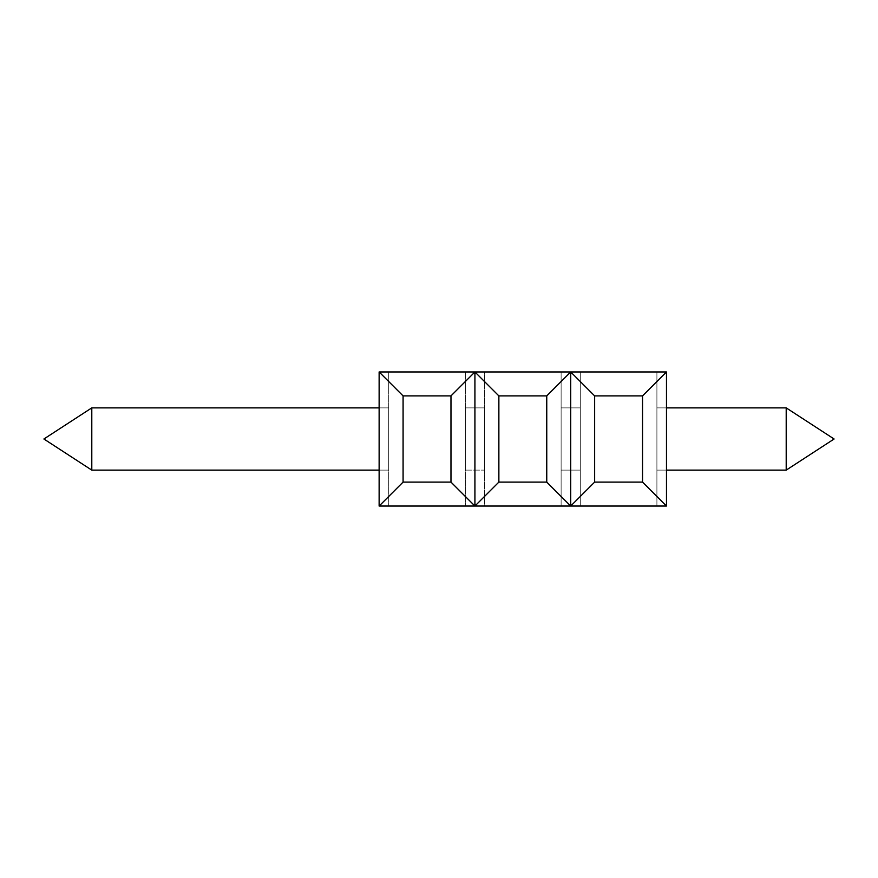 <?xml version="1.0" encoding="UTF-8"?>
<svg xmlns="http://www.w3.org/2000/svg" width="878" height="878" viewBox="0 0 878 878"><rect width="100%" height="100%" fill="white"/><g stroke="black" fill="none" stroke-linecap="round" stroke-linejoin="round"><path stroke-width="0.66" stroke-dasharray="4.39 3.29" d="M642.531 482.099L642.531 395.901L666.479 371.954L379.131 371.954L570.7 371.954L379.131 371.954L570.7 371.954L379.131 371.954L570.7 371.954L379.131 371.954L474.921 371.954L379.131 371.954L474.921 371.954L450.974 395.901L450.974 482.099L474.921 506.046L450.974 482.099L474.921 506.046L379.131 506.046L403.079 482.099L450.974 482.099L474.921 506.046L570.7 506.046L594.647 482.099L570.7 506.046L594.647 482.099L642.531 482.099L666.479 506.046L642.531 482.099L666.479 506.046L642.531 482.099L666.479 506.046L474.921 506.046L666.479 506.046L570.7 506.046L594.647 482.099L642.531 482.099L666.479 506.046L642.531 482.099L666.479 506.046L642.531 482.099L666.479 506.046L656.909 506.046L666.479 506.046L642.531 482.099L666.479 506.046L642.531 482.099L666.479 506.046L642.531 482.099L666.479 506.046L642.531 482.099L666.479 506.046L570.7 506.046L666.479 506.046L642.531 482.099L666.479 506.046L642.531 482.099L666.479 506.046L656.909 506.046L666.479 506.046L642.531 482.099L666.479 506.046L570.7 506.046L594.647 482.099L570.7 506.046L594.647 482.099L642.531 482.099L666.479 506.046L570.7 506.046L594.647 482.099L570.7 506.046L666.479 506.046L656.909 506.046L666.479 506.046L642.531 482.099L666.479 506.046L642.531 482.099L666.479 506.046L379.131 506.046L570.7 506.046L594.647 482.099L642.531 482.099L666.479 506.046L570.7 506.046L666.479 506.046L570.7 506.046L666.479 506.046L642.531 482.099L666.479 506.046L642.531 482.099L666.479 506.046L570.7 506.046L666.479 506.046L642.531 482.099L666.479 506.046L379.131 506.046L666.479 506.046L642.531 482.099L666.479 506.046L642.531 482.099L594.647 482.099L570.7 506.046L379.131 506.046L570.7 506.046L594.647 482.099L570.7 506.046L594.647 482.099L570.7 506.046L666.479 506.046L642.531 482.099L666.479 506.046L379.131 506.046L570.7 506.046L594.647 482.099L642.531 482.099L666.479 506.046L570.7 506.046L666.479 506.046L656.909 506.046L666.479 506.046L642.531 482.099L642.531 395.901L594.647 395.901L594.647 482.099L570.7 506.046L666.479 506.046L642.531 482.099L642.531 395.901L666.479 371.954L666.479 506.046L379.131 506.046L666.479 506.046L570.7 506.046L594.647 482.099L570.7 506.046L379.131 506.046L570.7 506.046L594.647 482.099L642.531 482.099L642.531 395.901L666.479 371.954L666.479 506.046L656.909 506.046L666.479 506.046L656.909 506.046L666.479 506.046L642.531 482.099L642.531 395.901L666.479 371.954L666.479 506.046L570.7 506.046L594.647 482.099L642.531 482.099L642.531 395.901L594.647 395.901L570.7 371.954L570.7 506.046L666.479 506.046L642.531 482.099L642.531 395.901L666.479 371.954L666.479 506.046L379.131 506.046L570.7 506.046L594.647 482.099L570.7 506.046L594.647 482.099L570.7 506.046L379.131 506.046L570.7 506.046L594.647 482.099L642.531 482.099L642.531 395.901L594.647 395.901L570.7 371.954L594.647 395.901L570.7 371.954L594.647 395.901L570.7 371.954L666.479 371.954L666.479 506.046L642.531 482.099L642.531 395.901L594.647 395.901L594.647 482.099L570.7 506.046L594.647 482.099L642.531 482.099L642.531 395.901L666.479 371.954L666.479 506.046L379.131 506.046L570.7 506.046L594.647 482.099L642.531 482.099L642.531 395.901L594.647 395.901L570.7 371.954L594.647 395.901L594.647 482.099L642.531 482.099L642.531 395.901L666.479 371.954L570.7 371.954L666.479 371.954L656.909 371.954L656.909 506.046L666.479 506.046L656.909 506.046L656.909 371.954L666.479 371.954L666.479 506.046L570.7 506.046L666.479 506.046L570.7 506.046L666.479 506.046L666.479 371.954L642.531 395.901L594.647 395.901L594.647 482.099L570.7 506.046L379.131 506.046L666.479 506.046L666.479 371.954L570.7 371.954L666.479 371.954L666.479 506.046L666.479 371.954L666.479 506.046L666.479 371.954L642.531 395.901L594.647 395.901L594.647 482.099L642.531 482.099L642.531 395.901L666.479 371.954L656.909 371.954L656.909 506.046L656.909 371.954L656.909 506.046L656.909 371.954L666.479 371.954L666.479 506.046L666.479 371.954L642.531 395.901L594.647 395.901L570.7 371.954L474.921 371.954L474.921 506.046L666.479 506.046L666.479 371.954L570.7 371.954L666.479 371.954L642.531 395.901L666.479 371.954L474.921 371.954L450.974 395.901L474.921 371.954L474.921 506.046L666.479 506.046L666.479 371.954L656.909 371.954L666.479 371.954L642.531 395.901L666.479 371.954L642.531 395.901L642.531 482.099L642.531 395.901L594.647 395.901L570.7 371.954L570.7 506.046L666.479 506.046L666.479 371.954L570.7 371.954L570.7 506.046L594.647 482.099L570.7 506.046L666.479 506.046L666.479 371.954L642.531 395.901L666.479 371.954L656.909 371.954L656.909 506.046L656.909 371.954L666.479 371.954L666.479 506.046L666.479 371.954L666.479 506.046L666.479 371.954L666.479 506.046L666.479 371.954L642.531 395.901L666.479 371.954L570.7 371.954L594.647 395.901L594.647 482.099L642.531 482.099L642.531 395.901L594.647 395.901L594.647 482.099L570.7 506.046L379.131 506.046L666.479 506.046L666.479 371.954L666.479 506.046L666.479 371.954L666.479 506.046L666.479 371.954L642.531 395.901L666.479 371.954L570.7 371.954L594.647 395.901L594.647 482.099L642.531 482.099L642.531 395.901L666.479 371.954L642.531 395.901L666.479 371.954L666.479 506.046L666.479 371.954L656.909 371.954L656.909 506.046L656.909 371.954L666.479 371.954L666.479 506.046L666.479 371.954L642.531 395.901L594.647 395.901L594.647 482.099L570.7 506.046L379.131 506.046L570.7 506.046L594.647 482.099L570.7 506.046L594.647 482.099L642.531 482.099L642.531 395.901L594.647 395.901L570.7 371.954L666.479 371.954L666.479 506.046L666.479 371.954L642.531 395.901L594.647 395.901L594.647 482.099L570.7 506.046L379.131 506.046L570.7 506.046L379.131 506.046L570.7 506.046L379.131 506.046L570.7 506.046L594.647 482.099L570.7 506.046L594.647 482.099L642.531 482.099L642.531 395.901L666.479 371.954L656.909 371.954L666.479 371.954L666.479 506.046L666.479 371.954L666.479 506.046L666.479 371.954L666.479 506.046L666.479 371.954L656.909 371.954L666.479 371.954L666.479 506.046L666.479 371.954L666.479 506.046L666.479 371.954L666.479 506.046L666.479 371.954L642.531 395.901L594.647 395.901L570.7 371.954L570.7 506.046L379.131 506.046L474.921 506.046L450.974 482.099L474.921 506.046L450.974 482.099L474.921 506.046L450.974 482.099L474.921 506.046L450.974 482.099L474.921 506.046L450.974 482.099L474.921 506.046L450.974 482.099L474.921 506.046L450.974 482.099L403.079 482.099L450.974 482.099L474.921 506.046L450.974 482.099L474.921 506.046L450.974 482.099L474.921 506.046L450.974 482.099L474.921 506.046L450.974 482.099L474.921 506.046L450.974 482.099L474.921 506.046L450.974 482.099L474.921 506.046L450.974 482.099L474.921 506.046L450.974 482.099L474.921 506.046L450.974 482.099L474.921 506.046L450.974 482.099L474.921 506.046L450.974 482.099L474.921 506.046L450.974 482.099L474.921 506.046L450.974 482.099L474.921 506.046L450.974 482.099L450.974 395.901L403.079 395.901L403.079 482.099L379.131 506.046L474.921 506.046L450.974 482.099L450.974 395.901L474.921 371.954L570.7 371.954L570.7 506.046L474.921 506.046L450.974 482.099L403.079 482.099L450.974 482.099L450.974 395.901L403.079 395.901L379.131 371.954L570.7 371.954L594.647 395.901L594.647 482.099L642.531 482.099L642.531 395.901L666.479 371.954L570.7 371.954L570.7 506.046L546.753 482.099L498.869 482.099L474.921 506.046L498.869 482.099L474.921 506.046L498.869 482.099L474.921 506.046L498.869 482.099L474.921 506.046L498.869 482.099L474.921 506.046L498.869 482.099L474.921 506.046L498.869 482.099L474.921 506.046L498.869 482.099L474.921 506.046L498.869 482.099L474.921 506.046L498.869 482.099L474.921 506.046L498.869 482.099L474.921 506.046L498.869 482.099L474.921 506.046L498.869 482.099L474.921 506.046L498.869 482.099L474.921 506.046L498.869 482.099L474.921 506.046L498.869 482.099L474.921 506.046L498.869 482.099L474.921 506.046L498.869 482.099L474.921 506.046L498.869 482.099L474.921 506.046L498.869 482.099L474.921 506.046L498.869 482.099L474.921 506.046L498.869 482.099L474.921 506.046L498.869 482.099L474.921 506.046L498.869 482.099L474.921 506.046L379.131 506.046L388.713 506.046L379.131 506.046L388.713 506.046L379.131 506.046L403.079 482.099L379.131 506.046L403.079 482.099L450.974 482.099L403.079 482.099L379.131 506.046L403.079 482.099L379.131 506.046L403.079 482.099L379.131 506.046L403.079 482.099L450.974 482.099L450.974 395.901L474.921 371.954L379.131 371.954L570.7 371.954L594.647 395.901L570.7 371.954L666.479 371.954L642.531 395.901L666.479 371.954L570.7 371.954L666.479 371.954L656.909 371.954L656.909 506.046L656.909 371.954L666.479 371.954L642.531 395.901L594.647 395.901L594.647 482.099L570.7 506.046L546.753 482.099L570.7 506.046L546.753 482.099L570.7 506.046L546.753 482.099L570.7 506.046L546.753 482.099L570.7 506.046L546.753 482.099L570.7 506.046L546.753 482.099L570.7 506.046L546.753 482.099L570.7 506.046L546.753 482.099L570.7 506.046L546.753 482.099L570.7 506.046L546.753 482.099L570.7 506.046L546.753 482.099L570.7 506.046L546.753 482.099L570.7 506.046L546.753 482.099L570.7 506.046L546.753 482.099L570.7 506.046L546.753 482.099L570.7 506.046L546.753 482.099L570.7 506.046L546.753 482.099L570.7 506.046L546.753 482.099L570.7 506.046L546.753 482.099L570.7 506.046L546.753 482.099L570.7 506.046L546.753 482.099L570.7 506.046L546.753 482.099L570.7 506.046L546.753 482.099L570.7 506.046L570.7 371.954L379.131 371.954L570.7 371.954L594.647 395.901L594.647 482.099L570.7 506.046L570.7 371.954L666.479 371.954L656.909 371.954L666.479 371.954L666.479 506.046L666.479 371.954L656.909 371.954L656.909 506.046L656.909 371.954L666.479 371.954L642.531 395.901L594.647 395.901L570.7 371.954L666.479 371.954L666.479 506.046L666.479 371.954L666.479 506.046L666.479 371.954L666.479 506.046L666.479 371.954L666.479 506.046L666.479 371.954L570.7 371.954L666.479 371.954L656.909 371.954L656.909 506.046L656.909 371.954L666.479 371.954L666.479 506.046L666.479 371.954L642.531 395.901L666.479 371.954L570.7 371.954L594.647 395.901L594.647 482.099L570.7 506.046L570.7 371.954L666.479 371.954L656.909 371.954L656.909 506.046L656.909 371.954L656.909 506.046L656.909 371.954L656.909 506.046L656.909 371.954L656.909 506.046L656.909 371.954L666.479 371.954L666.479 506.046L666.479 371.954L666.479 506.046L666.479 371.954L666.479 506.046L666.479 371.954L642.531 395.901L594.647 395.901L594.647 482.099L642.531 482.099L642.531 395.901L594.647 395.901L570.7 371.954L594.647 395.901L594.647 482.099L570.7 506.046L570.7 371.954L570.7 506.046L570.7 371.954L666.479 371.954L666.479 506.046L666.479 371.954L656.909 371.954L656.909 506.046L656.909 371.954L666.479 371.954L666.479 506.046L666.479 371.954L642.531 395.901L666.479 371.954L474.921 371.954L570.7 371.954L594.647 395.901L570.7 371.954L666.479 371.954L666.479 506.046L666.479 371.954L656.909 371.954L656.909 506.046L656.909 371.954L666.479 371.954L666.479 506.046L666.479 371.954L570.7 371.954L594.647 395.901L570.7 371.954L666.479 371.954L570.7 371.954L594.647 395.901L594.647 482.099L642.531 482.099L642.531 395.901L666.479 371.954L666.479 506.046L666.479 371.954L642.531 395.901L594.647 395.901L570.7 371.954L594.647 395.901L594.647 482.099L642.531 482.099L642.531 395.901L666.479 371.954L666.479 506.046L666.479 371.954L656.909 371.954L656.909 506.046L656.909 371.954L666.479 371.954L642.531 395.901L594.647 395.901L570.7 371.954L666.479 371.954L379.131 371.954L570.7 371.954L594.647 395.901L570.7 371.954L666.479 371.954L666.479 506.046L666.479 371.954L656.909 371.954L656.909 506.046L656.909 371.954L656.909 506.046L656.909 371.954L666.479 371.954L570.7 371.954L570.7 506.046L570.7 371.954L594.647 395.901L570.7 371.954L570.7 506.046L570.7 371.954L666.479 371.954L656.909 371.954L656.909 506.046L656.909 371.954L656.909 506.046L656.909 371.954L656.909 506.046L656.909 371.954L656.909 506.046L656.909 371.954L666.479 371.954L666.479 506.046L666.479 371.954L379.131 371.954L666.479 371.954L666.479 506.046L666.479 371.954L656.909 371.954L656.909 506.046L656.909 371.954L666.479 371.954L642.531 395.901L594.647 395.901L594.647 482.099L642.531 482.099L642.531 395.901L594.647 395.901L594.647 482.099L642.531 482.099L594.647 482.099L570.7 506.046L570.7 371.954L594.647 395.901L642.531 395.901L666.479 371.954L642.531 395.901L594.647 395.901L594.647 482.099L570.7 506.046L570.7 371.954L666.479 371.954L666.479 506.046L666.479 371.954L666.479 506.046L666.479 371.954L379.131 371.954L570.7 371.954L570.7 506.046L570.7 371.954L594.647 395.901L570.7 371.954L379.131 371.954L570.7 371.954L594.647 395.901L570.7 371.954L379.131 371.954L570.7 371.954L570.7 506.046L570.7 371.954L594.647 395.901L570.7 371.954L666.479 371.954L570.7 371.954L594.647 395.901L570.7 371.954L666.479 371.954L570.7 371.954L570.7 506.046L570.7 371.954L379.131 371.954L570.7 371.954L379.131 371.954L570.7 371.954L379.131 371.954L570.7 371.954L379.131 371.954L570.7 371.954L570.7 506.046L570.7 371.954L379.131 371.954L570.7 371.954L570.7 506.046L570.7 371.954L594.647 395.901L570.7 371.954L570.7 506.046L570.7 371.954L594.647 395.901L594.647 482.099M91.795 463.902L91.795 407.875L91.795 463.902M379.131 470.125L91.795 470.125L43.9 439L91.795 407.875L43.9 439L91.795 470.125L388.713 470.125L91.795 470.125L388.713 470.125L91.795 470.125L43.9 439L91.795 407.875L388.713 407.875L91.795 407.875L388.713 407.875L91.795 407.875L388.713 407.875L91.795 407.875L388.713 407.875L91.795 407.875L388.713 407.875L91.795 407.875L388.713 407.875L91.795 407.875L388.713 407.875L91.795 407.875L388.713 407.875L91.795 407.875L388.713 407.875L388.713 470.125L388.713 407.875L388.713 470.125L388.713 407.875L388.713 470.125L388.713 407.875L388.713 470.125L388.713 407.875L388.713 470.125L388.713 407.875L388.713 470.125L388.713 407.875L388.713 470.125L388.713 407.875L388.713 470.125L388.713 407.875L388.713 470.125L388.713 407.875L388.713 470.125L388.713 407.875L388.713 470.125L388.713 407.875L388.713 470.125L388.713 407.875L388.713 470.125L388.713 407.875L388.713 470.125L388.713 407.875L388.713 470.125L388.713 407.875L388.713 470.125L388.713 407.875L388.713 470.125L388.713 407.875L388.713 470.125L388.713 407.875L388.713 470.125L388.713 407.875L91.795 407.875L91.795 470.125L43.9 439L91.795 407.875L388.713 407.875L388.713 470.125L388.713 407.875L388.713 470.125L388.713 407.875L91.795 407.875L388.713 407.875L388.713 470.125L388.713 407.875L388.713 470.125L388.713 407.875L91.795 407.875L388.713 407.875L388.713 470.125L388.713 407.875L379.131 407.875M561.119 371.954L580.281 371.954L580.281 506.046L561.119 506.046L580.281 506.046L561.119 506.046L580.281 506.046L561.119 506.046L580.281 506.046L561.119 506.046L580.281 506.046L561.119 506.046L580.281 506.046L561.119 506.046L580.281 506.046L561.119 506.046L580.281 506.046L561.119 506.046L580.281 506.046L561.119 506.046L580.281 506.046L561.119 506.046L580.281 506.046L561.119 506.046L580.281 506.046L561.119 506.046L580.281 506.046L561.119 506.046L580.281 506.046L561.119 506.046L580.281 506.046L561.119 506.046L580.281 506.046L561.119 506.046L580.281 506.046L561.119 506.046L580.281 506.046L561.119 506.046L580.281 506.046L561.119 506.046L580.281 506.046L561.119 506.046L580.281 506.046L561.119 506.046L580.281 506.046L561.119 506.046L580.281 506.046L561.119 506.046L580.281 506.046L561.119 506.046L580.281 506.046L580.281 371.954L561.119 371.954L561.119 506.046L561.119 371.954L580.281 371.954L580.281 506.046L580.281 371.954L580.281 506.046L580.281 371.954L561.119 371.954L561.119 506.046L561.119 371.954L580.281 371.954L580.281 506.046L580.281 371.954L561.119 371.954L561.119 506.046L561.119 371.954L580.281 371.954L580.281 506.046L580.281 371.954L561.119 371.954L580.281 371.954L580.281 506.046L580.281 371.954L580.281 506.046L580.281 371.954L580.281 506.046L580.281 371.954L561.119 371.954L561.119 506.046L561.119 371.954L580.281 371.954L561.119 371.954L580.281 371.954L561.119 371.954L561.119 506.046L561.119 371.954L561.119 506.046L561.119 371.954L580.281 371.954L561.119 371.954L580.281 371.954L561.119 371.954L561.119 506.046L561.119 371.954L580.281 371.954L580.281 506.046L580.281 371.954L580.281 506.046L580.281 371.954L561.119 371.954L561.119 506.046L561.119 371.954L580.281 371.954L580.281 506.046L580.281 371.954L580.281 506.046L580.281 371.954L561.119 371.954L580.281 371.954L580.281 506.046L580.281 371.954L580.281 506.046L580.281 371.954L561.119 371.954L561.119 506.046L561.119 371.954L580.281 371.954L580.281 506.046L580.281 371.954L580.281 506.046L580.281 371.954L561.119 371.954L561.119 506.046L561.119 371.954L580.281 371.954L580.281 506.046L580.281 371.954L561.119 371.954L580.281 371.954L561.119 371.954L561.119 506.046L561.119 371.954L580.281 371.954L580.281 506.046L580.281 371.954L561.119 371.954L561.119 506.046L561.119 371.954L561.119 506.046L561.119 371.954L580.281 371.954L580.281 506.046L580.281 371.954L561.119 371.954L561.119 506.046L561.119 371.954L580.281 371.954L561.119 371.954L580.281 371.954L580.281 506.046L580.281 371.954L561.119 371.954L580.281 371.954L561.119 371.954L561.119 506.046L561.119 371.954L580.281 371.954L580.281 506.046L580.281 371.954L580.281 506.046L580.281 371.954L561.119 371.954L561.119 506.046L561.119 371.954L580.281 371.954L580.281 506.046L580.281 371.954L561.119 371.954L561.119 506.046L561.119 371.954L561.119 506.046L561.119 371.954L561.119 506.046L561.119 371.954L580.281 371.954L580.281 506.046L580.281 371.954L561.119 371.954L561.119 506.046L561.119 371.954L561.119 506.046L561.119 371.954L561.119 506.046L561.119 371.954L580.281 371.954L561.119 371.954L561.119 506.046L561.119 371.954M580.281 470.125L580.281 407.875L580.281 470.125L561.119 470.125L561.119 407.875L561.119 470.125L561.119 407.875L561.119 470.125L561.119 407.875L561.119 470.125L561.119 407.875L561.119 470.125L561.119 407.875L561.119 470.125L561.119 407.875L561.119 470.125L561.119 407.875L561.119 470.125L561.119 407.875L561.119 470.125L561.119 407.875L561.119 470.125L561.119 407.875L561.119 470.125L561.119 407.875L561.119 470.125L561.119 407.875L561.119 470.125L561.119 407.875L561.119 470.125L561.119 407.875L561.119 470.125L561.119 407.875L561.119 470.125L561.119 407.875L561.119 470.125L561.119 407.875L561.119 470.125L561.119 407.875L561.119 470.125L561.119 407.875L561.119 470.125L561.119 407.875L561.119 470.125L561.119 407.875L561.119 470.125L561.119 407.875L561.119 470.125L561.119 407.875L561.119 470.125L561.119 407.875L561.119 470.125L580.281 470.125L580.281 407.875L580.281 470.125L580.281 407.875L580.281 470.125L580.281 407.875L580.281 470.125L561.119 470.125L580.281 470.125L580.281 407.875L580.281 470.125L580.281 407.875L580.281 470.125L580.281 407.875L580.281 470.125L580.281 407.875L580.281 470.125L561.119 470.125L580.281 470.125L580.281 407.875L580.281 470.125L580.281 407.875L580.281 470.125L580.281 407.875L580.281 470.125L580.281 407.875L580.281 470.125L561.119 470.125L580.281 470.125L580.281 407.875L580.281 470.125L580.281 407.875L580.281 470.125L561.119 470.125L580.281 470.125L580.281 407.875L580.281 470.125L580.281 407.875L580.281 470.125L561.119 470.125L580.281 470.125L580.281 407.875L580.281 470.125L580.281 407.875L580.281 470.125L561.119 470.125L580.281 470.125L580.281 407.875L580.281 470.125L561.119 470.125L580.281 470.125L580.281 407.875L580.281 470.125L561.119 470.125L580.281 470.125L580.281 407.875L580.281 470.125L580.281 407.875L580.281 470.125L561.119 470.125L580.281 470.125L561.119 470.125L580.281 470.125L580.281 407.875L580.281 470.125L561.119 470.125L580.281 470.125L580.281 407.875L580.281 470.125M666.479 407.875L786.205 407.875L656.909 407.875L786.205 407.875L656.909 407.875L786.205 407.875L656.909 407.875L786.205 407.875L656.909 407.875L786.205 407.875L834.1 439L786.205 470.125L834.1 439L786.205 407.875L834.1 439L786.205 470.125L834.1 439L786.205 407.875L834.1 439L786.205 470.125L834.1 439L786.205 407.875L834.1 439L786.205 470.125L834.1 439L786.205 407.875L834.1 439L786.205 470.125L834.1 439L786.205 407.875L834.1 439L786.205 470.125L834.1 439L786.205 407.875L834.1 439L786.205 470.125L834.1 439L786.205 407.875L786.205 470.125L786.205 407.875L786.205 470.125L786.205 407.875L786.205 470.125L786.205 407.875L786.205 470.125L786.205 407.875L786.205 470.125L786.205 407.875L786.205 470.125L786.205 407.875L786.205 470.125L786.205 407.875L786.205 470.125L786.205 407.875L786.205 470.125L786.205 407.875L786.205 470.125L786.205 407.875L786.205 470.125L786.205 407.875L786.205 470.125L786.205 407.875L786.205 470.125L786.205 407.875L786.205 470.125L786.205 407.875L786.205 470.125L786.205 407.875L786.205 470.125L786.205 407.875L786.205 470.125L786.205 407.875L786.205 470.125L786.205 407.875L786.205 470.125L786.205 407.875L786.205 470.125L786.205 407.875L786.205 470.125L786.205 407.875L786.205 470.125L786.205 407.875L786.205 470.125L786.205 407.875L786.205 470.125L656.909 470.125L656.909 407.875L656.909 470.125L656.909 407.875L656.909 470.125L656.909 407.875L656.909 470.125L656.909 407.875L656.909 470.125L656.909 407.875L656.909 470.125L656.909 407.875L656.909 470.125L656.909 407.875L656.909 470.125L656.909 407.875L656.909 470.125L656.909 407.875L656.909 470.125L656.909 407.875L656.909 470.125L656.909 407.875L656.909 470.125L656.909 407.875L656.909 470.125L656.909 407.875L656.909 470.125L656.909 407.875L656.909 470.125L656.909 407.875L656.909 470.125L656.909 407.875L656.909 470.125L656.909 407.875L656.909 470.125L656.909 407.875L656.909 470.125L656.909 407.875L656.909 470.125L656.909 407.875L656.909 470.125L656.909 407.875L656.909 470.125L656.909 407.875L656.909 470.125L656.909 407.875L656.909 470.125L656.909 407.875L656.909 470.125L666.479 470.125M484.491 371.954L465.34 371.954L484.491 371.954L465.34 371.954L484.491 371.954L465.34 371.954L484.491 371.954L465.34 371.954L484.491 371.954L465.34 371.954L484.491 371.954L465.34 371.954L484.491 371.954L465.34 371.954L484.491 371.954L465.34 371.954L484.491 371.954L465.34 371.954L484.491 371.954L465.34 371.954L484.491 371.954L465.34 371.954L484.491 371.954L465.34 371.954L484.491 371.954L465.34 371.954L484.491 371.954L465.34 371.954L484.491 371.954L465.34 371.954L484.491 371.954L465.34 371.954L484.491 371.954L465.34 371.954L484.491 371.954L465.34 371.954L484.491 371.954L465.34 371.954L484.491 371.954L465.34 371.954L484.491 371.954L465.34 371.954L484.491 371.954L465.34 371.954L484.491 371.954L465.34 371.954L484.491 371.954L465.34 371.954L484.491 371.954L484.491 506.046L465.34 506.046L484.491 506.046L465.34 506.046L484.491 506.046L465.34 506.046L484.491 506.046L465.34 506.046L484.491 506.046L465.34 506.046L484.491 506.046L465.34 506.046L484.491 506.046L465.34 506.046L484.491 506.046L465.34 506.046L484.491 506.046L465.34 506.046L484.491 506.046L465.34 506.046L484.491 506.046L465.34 506.046L484.491 506.046L465.34 506.046L484.491 506.046L465.34 506.046L484.491 506.046L465.34 506.046L484.491 506.046L465.34 506.046L484.491 506.046L465.34 506.046L484.491 506.046L465.34 506.046L484.491 506.046L465.34 506.046L484.491 506.046L465.34 506.046L484.491 506.046L465.34 506.046L484.491 506.046L465.34 506.046L484.491 506.046L465.34 506.046L484.491 506.046L465.34 506.046L484.491 506.046L465.34 506.046L484.491 506.046L484.491 371.954M786.205 470.125L656.909 470.125L786.205 470.125M474.921 506.046L474.921 371.954L474.921 506.046L474.921 371.954L474.921 506.046L474.921 371.954L474.921 506.046L474.921 371.954L474.921 506.046L474.921 371.954L474.921 506.046L474.921 371.954L474.921 506.046L474.921 371.954L474.921 506.046L474.921 371.954L474.921 506.046L474.921 371.954L474.921 506.046L474.921 371.954L474.921 506.046L474.921 371.954L474.921 506.046L474.921 371.954L474.921 506.046L474.921 371.954L474.921 506.046L474.921 371.954L474.921 506.046L474.921 371.954L474.921 506.046L474.921 371.954L474.921 506.046L474.921 371.954L474.921 506.046L474.921 371.954L474.921 506.046L474.921 371.954L474.921 506.046L474.921 371.954L474.921 506.046L474.921 371.954L474.921 506.046L474.921 371.954L474.921 506.046L474.921 371.954L498.869 395.901L474.921 371.954L498.869 395.901L474.921 371.954L498.869 395.901L474.921 371.954L498.869 395.901L474.921 371.954L498.869 395.901L474.921 371.954L498.869 395.901L474.921 371.954L498.869 395.901L474.921 371.954L498.869 395.901L474.921 371.954L498.869 395.901L474.921 371.954L498.869 395.901L474.921 371.954L498.869 395.901L474.921 371.954L498.869 395.901L474.921 371.954L498.869 395.901L474.921 371.954L498.869 395.901L474.921 371.954L498.869 395.901L474.921 371.954L498.869 395.901L474.921 371.954L498.869 395.901L474.921 371.954L498.869 395.901L474.921 371.954L498.869 395.901L474.921 371.954L498.869 395.901L474.921 371.954L498.869 395.901L474.921 371.954L498.869 395.901L474.921 371.954L498.869 395.901L474.921 371.954L450.974 395.901L474.921 371.954L450.974 395.901L474.921 371.954L450.974 395.901L474.921 371.954L450.974 395.901L474.921 371.954L450.974 395.901L474.921 371.954L450.974 395.901L474.921 371.954L450.974 395.901L474.921 371.954L450.974 395.901L474.921 371.954L450.974 395.901L474.921 371.954L450.974 395.901L474.921 371.954L450.974 395.901L474.921 371.954L450.974 395.901L403.079 395.901L379.131 371.954L403.079 395.901L379.131 371.954L403.079 395.901L379.131 371.954L403.079 395.901L379.131 371.954L403.079 395.901L379.131 371.954L403.079 395.901L450.974 395.901L474.921 371.954L450.974 395.901L474.921 371.954L450.974 395.901L474.921 371.954L450.974 395.901L474.921 371.954L450.974 395.901L474.921 371.954L450.974 395.901L474.921 371.954L450.974 395.901L474.921 371.954L450.974 395.901L474.921 371.954L450.974 395.901L474.921 371.954L450.974 395.901L474.921 371.954L570.7 371.954L379.131 371.954L666.479 371.954L379.131 371.954L570.7 371.954L379.131 371.954L570.7 371.954L379.131 371.954L570.7 371.954L570.7 506.046L570.7 371.954L570.7 506.046L570.7 371.954L594.647 395.901M474.921 371.954L498.869 395.901L546.753 395.901L570.7 371.954L546.753 395.901L570.7 371.954L546.753 395.901L570.7 371.954L546.753 395.901L570.7 371.954L666.479 371.954L666.479 506.046L666.479 371.954L656.909 371.954L656.909 506.046L656.909 371.954L656.909 506.046L656.909 371.954L666.479 371.954L666.479 506.046M570.7 371.954L546.753 395.901L570.7 371.954L546.753 395.901L570.7 371.954L546.753 395.901L570.7 371.954L546.753 395.901L570.7 371.954L546.753 395.901L570.7 371.954L546.753 395.901L570.7 371.954L546.753 395.901L570.7 371.954L546.753 395.901L570.7 371.954L546.753 395.901L570.7 371.954L546.753 395.901L570.7 371.954L546.753 395.901L570.7 371.954L546.753 395.901L570.7 371.954L546.753 395.901L570.7 371.954L546.753 395.901L570.7 371.954L546.753 395.901L570.7 371.954L546.753 395.901L570.7 371.954L546.753 395.901L570.7 371.954L546.753 395.901L570.7 371.954L546.753 395.901L570.7 371.954L546.753 395.901L570.7 371.954L570.7 506.046M642.531 395.901L666.479 371.954M465.34 371.954L465.34 506.046L465.34 371.954M465.34 470.125L465.34 407.875L465.34 470.125L465.34 407.875L465.34 470.125L465.34 407.875L465.34 470.125L465.34 407.875L465.34 470.125L465.34 407.875L465.34 470.125L465.34 407.875L465.34 470.125L465.34 407.875L465.34 470.125L465.34 407.875L465.34 470.125L465.34 407.875L465.34 470.125L465.34 407.875L465.34 470.125L465.34 407.875L465.34 470.125L465.34 407.875L465.34 470.125L465.34 407.875L465.34 470.125L465.34 407.875L465.34 470.125L465.34 407.875L465.34 470.125L465.34 407.875L465.34 470.125L465.34 407.875L465.34 470.125L465.34 407.875L465.34 470.125L465.34 407.875L465.34 470.125L465.34 407.875L465.34 470.125L465.34 407.875L465.34 470.125L465.34 407.875L465.34 470.125L465.34 407.875L465.34 470.125L465.34 407.875L465.34 470.125L484.491 470.125L484.491 407.875L484.491 470.125L484.491 407.875L484.491 470.125L484.491 407.875L484.491 470.125L484.491 407.875L484.491 470.125L484.491 407.875L484.491 470.125L484.491 407.875L484.491 470.125L484.491 407.875L484.491 470.125L484.491 407.875L484.491 470.125L484.491 407.875L484.491 470.125L484.491 407.875L484.491 470.125L484.491 407.875L484.491 470.125L484.491 407.875L484.491 470.125L484.491 407.875L484.491 470.125L484.491 407.875L484.491 470.125L484.491 407.875L484.491 470.125L484.491 407.875L484.491 470.125L484.491 407.875L484.491 470.125L484.491 407.875L484.491 470.125L484.491 407.875L484.491 470.125L484.491 407.875L484.491 470.125L484.491 407.875L484.491 470.125L484.491 407.875L484.491 470.125L484.491 407.875L484.491 470.125L484.491 407.875L484.491 470.125L465.34 470.125M450.974 482.099L450.974 395.901L403.079 395.901L450.974 395.901L403.079 395.901L450.974 395.901L450.974 482.099L450.974 395.901L403.079 395.901L450.974 395.901L403.079 395.901L450.974 395.901L450.974 482.099L450.974 395.901L450.974 482.099L450.974 395.901L403.079 395.901L379.131 371.954L379.131 506.046L403.079 482.099L379.131 506.046L403.079 482.099L450.974 482.099L403.079 482.099L450.974 482.099L450.974 395.901L403.079 395.901L403.079 482.099L450.974 482.099L450.974 395.901L403.079 395.901L403.079 482.099L379.131 506.046L403.079 482.099L379.131 506.046L403.079 482.099L450.974 482.099L450.974 395.901L450.974 482.099L403.079 482.099L379.131 506.046L403.079 482.099L450.974 482.099L403.079 482.099L379.131 506.046L403.079 482.099L450.974 482.099L450.974 395.901L403.079 395.901L403.079 482.099L379.131 506.046L403.079 482.099L379.131 506.046L403.079 482.099L379.131 506.046L403.079 482.099L450.974 482.099L450.974 395.901L403.079 395.901L403.079 482.099L379.131 506.046L403.079 482.099L379.131 506.046L403.079 482.099L379.131 506.046L403.079 482.099L379.131 506.046L403.079 482.099L450.974 482.099L450.974 395.901L403.079 395.901L403.079 482.099L450.974 482.099L450.974 395.901L403.079 395.901L403.079 482.099L379.131 506.046L403.079 482.099L379.131 506.046L403.079 482.099L379.131 506.046L403.079 482.099L379.131 506.046L403.079 482.099L379.131 506.046L379.131 371.954L379.131 506.046L379.131 371.954L379.131 506.046L379.131 371.954L379.131 506.046L379.131 371.954L379.131 506.046L379.131 371.954L379.131 506.046L379.131 371.954L379.131 506.046L379.131 371.954L379.131 506.046L379.131 371.954L379.131 506.046L379.131 371.954L403.079 395.901L403.079 482.099L379.131 506.046L379.131 371.954L403.079 395.901L379.131 371.954L379.131 506.046L379.131 371.954L403.079 395.901L403.079 482.099L450.974 482.099L450.974 395.901L403.079 395.901L379.131 371.954L379.131 506.046L379.131 371.954L379.131 506.046L379.131 371.954L379.131 506.046L379.131 371.954L403.079 395.901L379.131 371.954L379.131 506.046L379.131 371.954L403.079 395.901L379.131 371.954L379.131 506.046L379.131 371.954L379.131 506.046L379.131 371.954L379.131 506.046L379.131 371.954L403.079 395.901L403.079 482.099L450.974 482.099L450.974 395.901L403.079 395.901L379.131 371.954L379.131 506.046L379.131 371.954L379.131 506.046L379.131 371.954L379.131 506.046L379.131 371.954L379.131 506.046L379.131 371.954L379.131 506.046L379.131 371.954L379.131 506.046L379.131 371.954L379.131 506.046L379.131 371.954L379.131 506.046L379.131 371.954L379.131 506.046L379.131 371.954L403.079 395.901L379.131 371.954L379.131 506.046L379.131 371.954L379.131 506.046L379.131 371.954L379.131 506.046L379.131 371.954L379.131 506.046L379.131 371.954L379.131 506.046L379.131 371.954L379.131 506.046L379.131 371.954L379.131 506.046L379.131 371.954L379.131 506.046L379.131 371.954L403.079 395.901L403.079 482.099L379.131 506.046L379.131 371.954L403.079 395.901L403.079 482.099L450.974 482.099L450.974 395.901L403.079 395.901L379.131 371.954L379.131 506.046L379.131 371.954L379.131 506.046L379.131 371.954L403.079 395.901L379.131 371.954L379.131 506.046L379.131 371.954L403.079 395.901L403.079 482.099L450.974 482.099L450.974 395.901L403.079 395.901L403.079 482.099L403.079 395.901L379.131 371.954L379.131 506.046L379.131 371.954L379.131 506.046L379.131 371.954L403.079 395.901L403.079 482.099L403.079 395.901L379.131 371.954L379.131 506.046L379.131 371.954L403.079 395.901L379.131 371.954L379.131 506.046L379.131 371.954L403.079 395.901L403.079 482.099L403.079 395.901L379.131 371.954L379.131 506.046L379.131 371.954L379.131 506.046L379.131 371.954L403.079 395.901L403.079 482.099L403.079 395.901L379.131 371.954L379.131 506.046L379.131 371.954L403.079 395.901L379.131 371.954L379.131 506.046L379.131 371.954L403.079 395.901L379.131 371.954L379.131 506.046L379.131 371.954L403.079 395.901L403.079 482.099L403.079 395.901L379.131 371.954L403.079 395.901L403.079 482.099M388.713 371.954L388.713 506.046L388.713 371.954M379.131 371.954L379.131 506.046M450.974 395.901L403.079 395.901M498.869 395.901L546.753 395.901L498.869 395.901L546.753 395.901L498.869 395.901L546.753 395.901L498.869 395.901L546.753 395.901L498.869 395.901L546.753 395.901L498.869 395.901L546.753 395.901L498.869 395.901L546.753 395.901L498.869 395.901L546.753 395.901L498.869 395.901L546.753 395.901L498.869 395.901L498.869 482.099L546.753 482.099L498.869 482.099L546.753 482.099L546.753 395.901L498.869 395.901L498.869 482.099L546.753 482.099L546.753 395.901L498.869 395.901L498.869 482.099L546.753 482.099L546.753 395.901L498.869 395.901L498.869 482.099L546.753 482.099L546.753 395.901L498.869 395.901L498.869 482.099L546.753 482.099L498.869 482.099L546.753 482.099L498.869 482.099L546.753 482.099L498.869 482.099L546.753 482.099L498.869 482.099L546.753 482.099L498.869 482.099L546.753 482.099L498.869 482.099L546.753 482.099L498.869 482.099L546.753 482.099L498.869 482.099L546.753 482.099L546.753 395.901L498.869 395.901L498.869 482.099M546.753 395.901L546.753 482.099M580.281 407.875L561.119 407.875L580.281 407.875M786.205 407.875L656.909 407.875L786.205 407.875M91.795 407.875L43.9 439L91.795 470.125L388.713 470.125L91.795 470.125L43.9 439L91.795 407.875L43.9 439L91.795 470.125L388.713 470.125L91.795 470.125L43.9 439L91.795 407.875L43.9 439L91.795 470.125L388.713 470.125L91.795 470.125L43.9 439L91.795 407.875L43.9 439L91.795 470.125L388.713 470.125L91.795 470.125L43.9 439L91.795 407.875L43.9 439L91.795 470.125L388.713 470.125L91.795 470.125L43.9 439L91.795 407.875L43.9 439L91.795 470.125L388.713 470.125L91.795 470.125L43.9 439L91.795 407.875L43.9 439L91.795 470.125L388.713 470.125L91.795 470.125L43.9 439L91.795 407.875L43.9 439L91.795 470.125L388.713 470.125L91.795 470.125L43.9 439L91.795 407.875L43.9 439L91.795 470.125L388.713 470.125L91.795 470.125L43.9 439L91.795 407.875L43.9 439L91.795 470.125M484.491 407.875L465.34 407.875L484.491 407.875"/><path stroke-width="1.32" d="M666.479 407.875L786.205 407.875L834.1 439L786.205 470.125L834.1 439L786.205 407.875L834.1 439L786.205 470.125L834.1 439L786.205 407.875L834.1 439L786.205 470.125L834.1 439L786.205 407.875L834.1 439L786.205 470.125L834.1 439L786.205 407.875L834.1 439L786.205 470.125L786.205 407.875L834.1 439L786.205 470.125L666.479 470.125M642.531 482.099L666.479 506.046L570.7 506.046L594.647 482.099L642.531 482.099L642.531 395.901L666.479 371.954L379.131 371.954L379.131 506.046L403.079 482.099L450.974 482.099L474.921 506.046L379.131 506.046M570.7 506.046L474.921 506.046L498.869 482.099L546.753 482.099L570.7 506.046L570.7 371.954L546.753 395.901L498.869 395.901L498.869 482.099M642.531 395.901L594.647 395.901L594.647 482.099M594.647 395.901L570.7 371.954M666.479 371.954L666.479 506.046M379.131 470.125L91.795 470.125L91.795 407.875L379.131 407.875M498.869 395.901L474.921 371.954L450.974 395.901L450.974 482.099M474.921 371.954L474.921 506.046M450.974 395.901L403.079 395.901L379.131 371.954M403.079 395.901L403.079 482.099M546.753 395.901L546.753 482.099M91.795 407.875L43.9 439L91.795 470.125"/></g></svg>

